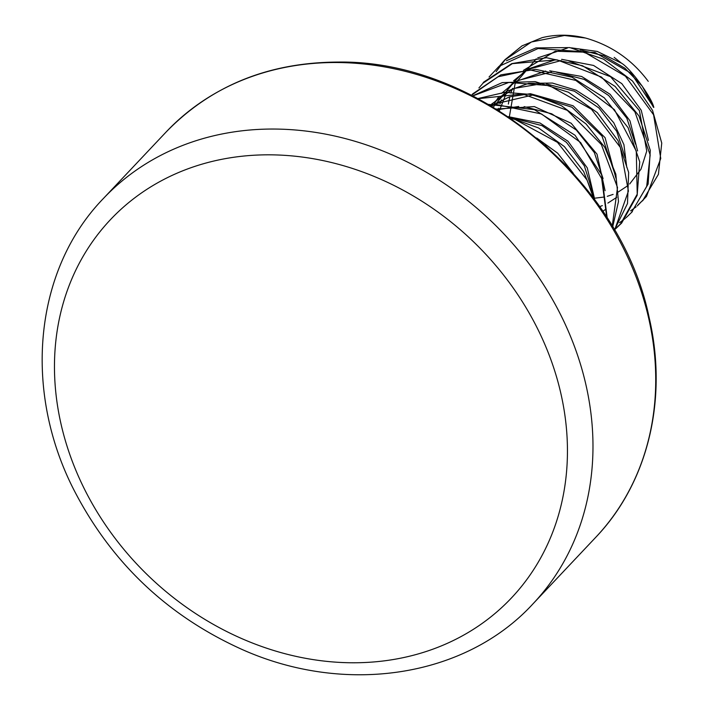 <?xml version="1.0" encoding="UTF-8"?>
<svg xmlns="http://www.w3.org/2000/svg" width="710" height="710" viewBox="0 0 710 710"><rect width="100%" height="100%" fill="white"/><g stroke="black" fill="none" stroke-linecap="round" stroke-linejoin="round"><path stroke-width="1.06" d="M270.741 154.833A275.631 233.058 43.3 0 1 550.436 537.843A275.631 233.058 43.3 0 1 111.718 533.787A275.631 233.058 43.3 0 1 270.741 154.833M542.165 37.665A98.441 83.239 43.3 0 1 585.173 37.949M499.636 65.817L504.526 60.199L531.435 41.988L564.477 35.5L585.493 38.02C611.195 45.289 632.113 59.738 648.257 81.357M594.82 199.829L583.638 171.509L564.379 146.588L538.544 127.96L508.972 117.177M510.801 118.419L515.105 119.502L557.501 142.373L587.063 180.056L593.436 197.948M607.219 218.005L601.61 174.66L575.029 135.246L534.355 109.651L488.489 104.388M489.305 104.858L495.766 104.37L541.526 113.982L580.629 142.55L601.689 178.583L606.757 217.278M612.677 226.889L618.481 201.578L615.827 174.145L604.831 147.387L586.016 123.93L561.468 105.746L533.636 94.678L504.943 92.327L477.945 98.557M478.194 98.69L522.622 93.968L567.281 110.334L601.37 144.547L617.514 187.511L612.233 226.144M614.469 229.951L627.498 203.521L628.643 172.45L618.046 140.678L597.279 112.606L568.373 92.202L535.225 81.641L502.254 82.6L473.517 95.459M472.842 95.912L508.875 82.44L549.469 85.644L591.501 109.287L620.336 147.423L628.43 191.096L614.576 230.138M615.455 228.957L621.614 223.135L637.154 195.365L639.728 161.836L628.066 127.649L604.272 97.802L572.029 77.221L535.686 69.367L500.843 74.852L473.046 93.64M471.502 95.238L498.127 76.742L530.121 69.917L575.801 80.416L614.416 109.659L636.284 151.097L637.216 194.167L620.611 223.836L614.319 229.685M631.35 212.645L648.132 184.059L650.298 150.351L639.018 116.005L615.135 86.442L582.635 65.773L546.487 57.696L511.733 63.625L483.599 82.165M478.93 87.942L483.084 83.123L512.318 63.651L556.977 59.835L601.441 77.044L634.891 111.816L650.165 154.931L646.686 186.393L631.474 212.512L626.131 217.686M625.279 218.405L619.493 222.709M638.104 204.808L643.038 200.06L658.427 174.305L661.747 143.065L652.543 110.396L632.477 80.975L603.58 59.205L569.846 47.588L535.997 47.907L506.425 60.74M489.066 76.991L498.979 66.376L538.065 48.537L583.824 51.821L625.474 76.218L653.582 114.789L660.753 158.454L646.464 196.466L637.26 205.944M636.169 206.832L630.587 210.843M542.156 37.648L522.019 45.866L505.44 59.321L496.13 71.674M653.803 107.45L631.181 73.281L594.944 52.478L555.22 51.244L523.545 70.272L555.22 51.244L594.944 52.478L631.181 73.281L653.803 107.45C651.949 97.723 630.515 68.373 621.472 63.154L597.208 51.422L571.408 47.863M512.531 88.351L510.818 93.099L512.531 88.351M509.78 96.746L508.333 104.077L509.78 96.746M594.43 198.232L604.414 196.998L594.43 198.232M607.281 196.324L613.112 194.398L607.281 196.324M617.913 192.215L627.569 185.825L617.913 192.215M629.663 183.988L640.979 169.22L646.757 151.07L639.426 110.636L610.547 76.698L568.799 60.962L610.547 76.698L639.426 110.636L646.757 151.07L640.979 169.22L629.663 183.988M561.228 60.563L527.912 69.411L561.228 60.563M526.873 70.033L513.561 80.851L526.873 70.033M501.438 99.932L500.089 103.722L501.438 99.932M498.837 108.248L498.384 110.316L498.837 108.248M599.648 206.61L602.364 205.616L599.648 206.61M607.875 203.095L616.75 197.318L607.875 203.095M635.53 144.174L626.788 118.153L608.745 95.575L584.188 79.396L556.613 72.243L584.188 79.396L608.745 95.575L626.788 118.153L635.53 144.174M551.315 72.065L517.501 80.612L551.315 72.065M515.469 81.783L501.473 93.409L515.469 81.783M498.305 97.403L494.24 103.882L498.305 97.403M602.861 211.323L605.479 209.388L602.861 211.323M625.173 157.78L616.759 131.385L598.947 107.982L574.443 91.217L546.363 83.94L574.443 91.217L598.947 107.982L616.759 131.385L625.173 157.78M541.81 83.7L513.791 88.475L491.622 104.068L513.791 88.475L541.81 83.7M491.08 104.672L490.388 105.488L491.08 104.672M614.683 173.391L602 136.071L571.967 107.21L532.598 95.078L495.456 103.811L532.598 95.078L571.967 107.21L602 136.071L614.683 173.391M494.417 104.432L491.648 106.225L494.417 104.432M603.074 178.592L594.332 152.561L576.28 129.983L551.723 113.804L524.149 106.651L551.723 113.804L576.28 129.983L594.332 152.561L603.074 178.592M518.779 106.473L497.461 109.739L518.779 106.473M592.717 192.197L584.303 165.803L566.491 142.391L541.987 125.635L513.916 118.348L541.987 125.635L566.491 142.391L584.303 165.803L592.717 192.197M566.225 165.616L544.845 144.973L566.225 165.616M567.334 48.102L537.692 57.892M536.254 58.823L515.061 83.78L509.256 117.363M648.443 140.376L641.245 110.281L621.791 83.602L593.56 65.444L561.663 59.321M555.761 59.658L526.722 69.474M525.755 70.095L508.458 87.579L499.334 110.902M637.589 150.937L629.974 120.815L610.139 94.297L581.641 76.467L549.655 70.805M545.75 71.035L514.111 82.111L493.21 107.157M626.744 167.232L623.921 144.645L613.759 122.75L597.252 103.908L576.067 90.188L552.389 83.052L528.639 83.336L507.259 91.084L490.433 105.506M615.934 178.281L605.097 137.704L573.085 105.772L530.397 93.702L509.46 96.844L491.196 105.959M605.08 190.697L597.012 154.177L571.151 123.229L534.328 106.589L496.37 109.065M594.341 197.877L587.268 167.888L568 141.246L539.964 122.99L508.191 116.653M573.325 173.302L557.669 153.174L536.724 138.006M614.168 57.386L621.472 63.154M103.367 198.525L166.122 132.007A295.325 249.707 43.3 0 1 337.836 62.524A295.325 249.707 43.3 0 1 618.375 238.595A295.325 249.707 43.3 0 1 595.752 537.31L532.997 603.828C465.156 677.748 344.687 695.702 241.418 649.171C166.957 615.401 111.062 562.196 73.716 489.545C22.747 389.692 34.187 269.915 103.367 198.525A295.325 249.707 43.3 0 1 275.081 129.051A295.325 249.707 43.3 0 1 555.619 305.114A295.325 249.707 43.3 0 1 532.997 603.828M166.122 132.007C211.26 85.582 268.797 62.267 338.75 62.063C476.525 60.199 620.859 179.062 649.126 317.476C668.172 399.224 648.017 482.685 595.752 537.31M620.726 223.934L621.552 223.055M472.097 94.563L472.931 93.684M631.545 212.468L632.37 211.58M482.924 83.097L483.75 82.218M642.364 201.001L643.198 200.113M580.247 49.913L603.615 55.77L624.986 68.275L642.222 86.123L653.431 107.245M504.561 60.155L505.396 59.276"/></g></svg>

